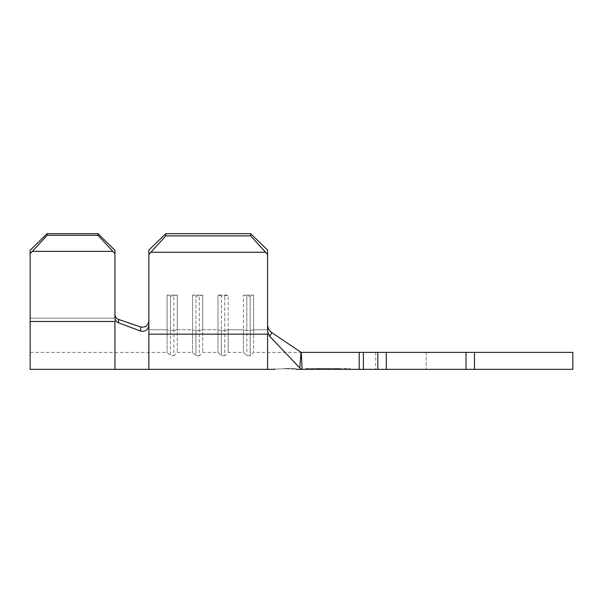 <?xml version="1.0" encoding="UTF-8"?>
<svg xmlns="http://www.w3.org/2000/svg" width="603" height="603" viewBox="0 0 603 603"><rect width="100%" height="100%" fill="white"/><g stroke="black" fill="none" stroke-linecap="round" stroke-linejoin="round"><path stroke-width="0.45" stroke-dasharray="3.02 2.26" d="M285.385 368.652C271.719 369.285 271.719 369.285 285.385 368.652C299.058 369.533 299.058 369.533 285.385 368.652M285.385 368.486L295.99 368.486L285.385 368.486M140.491 331.024L118.497 322.801L118.648 319.454L140.642 326.954L140.491 331.024C145.15 331.929 147.939 330.014 148.866 325.273L148.866 250.041L148.866 325.273L148.866 254.436L151.134 252.242L265.312 252.242L267.581 254.436L267.581 250.041L267.581 325.138L267.581 250.041L250.622 233.663L250.622 235.856L265.312 252.242M151.134 252.242L165.825 235.856L165.825 233.663L148.866 250.041L148.866 254.436M327.821 369.338L338.245 369.338L327.821 369.338L327.821 368.486L317.653 368.486L317.653 369.338L338.245 369.338L317.653 369.338L317.653 368.486L321.798 368.486L321.798 369.338M337.733 368.486L318.128 368.486L337.755 368.486L337.74 369.338L318.128 369.338L337.755 369.338L337.755 368.486L317.841 368.486L337.733 368.486L337.733 369.338L348.956 369.338L306.618 369.338L337.733 369.338L337.733 368.486L337.733 369.338M253.592 329.758L253.592 295.086L250.2 295.967L246.808 295.967L243.416 295.086L253.592 295.086L250.2 295.967L246.808 295.967L243.416 295.086L253.592 295.086L253.592 352.378L253.592 329.758L267.581 329.758L267.581 352.378L267.581 329.758L253.592 329.758L250.2 330.64L250.2 295.967L250.2 355.77L250.2 330.64L246.808 330.64L246.808 295.967L246.808 355.77L246.808 330.64L243.416 329.758L243.416 295.086L243.416 352.378L243.416 329.758L228.153 329.758L228.153 295.086L224.761 295.967L221.369 295.967L217.977 295.086L228.153 295.086L224.761 295.967L221.369 295.967L217.977 295.086L228.153 295.086L228.153 352.378L228.153 329.758L243.416 329.758L246.808 330.64L250.2 330.64L253.592 329.758M217.977 329.758L217.977 295.086L217.977 352.378L217.977 329.758L202.714 329.758L202.714 295.086L199.322 295.967L195.93 295.967L192.538 295.086L202.714 295.086L199.322 295.967L195.93 295.967L192.538 295.086L202.714 295.086L202.714 352.378L202.714 329.758L217.977 329.758L221.369 330.64L221.369 295.967L221.369 355.77L221.369 330.64L217.977 329.758M192.538 329.758L192.538 295.086L192.538 352.378L192.538 329.758L177.274 329.758L177.274 295.086L173.883 295.967L170.491 295.967L167.099 295.086L177.274 295.086L173.883 295.967L170.491 295.967L167.099 295.086L177.274 295.086L177.274 352.378L177.274 329.758L192.538 329.758L195.93 330.64L195.93 295.967L195.93 355.77L195.93 330.64L192.538 329.758M167.099 329.758L167.099 295.086L167.099 352.378L167.099 329.758L148.866 329.758L148.866 352.378L148.866 329.758L167.099 329.758L170.491 330.64L170.491 295.967L170.491 355.77L170.491 330.64L167.099 329.758M474.486 352.378L572.85 352.378L426.155 352.378L572.85 352.378L572.85 369.338L474.486 369.338L474.486 352.378L386.297 352.378L386.297 369.338L474.486 369.338M466.006 352.378L466.006 369.338M386.297 352.378L253.592 352.378L250.2 355.77L246.808 355.77L243.416 352.378L228.153 352.378L224.761 355.77L224.761 295.967L224.761 355.77L221.369 355.77L217.977 352.378L202.714 352.378L199.322 355.77L199.322 295.967L199.322 355.77L195.93 355.77L192.538 352.378L177.274 352.378L173.883 355.77L173.883 295.967L173.883 355.77L170.491 355.77L167.099 352.378L114.947 352.378L114.947 318.188L114.947 352.378L30.15 352.378L30.15 318.188L30.15 352.378M377.817 352.378L377.817 369.338L302.111 369.338L301.289 352.378M572.85 352.378L572.85 369.338L375.699 369.338L572.85 369.338L572.85 352.378M426.155 352.378L375.699 352.378L426.155 352.378L426.155 369.338L426.155 352.378M349.83 369.338L338.389 369.338L349.83 369.338L349.83 368.486L338.389 368.486L338.389 369.338L317.186 369.338L338.389 369.338L338.389 368.486L349.83 368.486M305.736 368.486L317.186 368.486L317.186 369.338L317.186 368.486L338.389 368.486L305.744 368.486L305.744 369.338L317.186 369.338L305.736 369.338M299.819 367.928L301.025 352.288L271.953 332.705C269.458 331.13 268.003 328.605 267.581 325.138L267.581 331.522L269.631 336.301L301.161 369.338L302.111 369.338M377.817 369.338L386.297 369.338M267.581 369.338L267.581 334.152L148.866 334.152L148.866 369.338M269.631 336.301L271.953 332.705M267.581 254.436L267.581 325.138M165.825 233.663L250.622 233.663M165.825 235.856L250.622 235.856M306.618 368.486L317.841 368.486L306.618 368.486L306.618 369.338M348.956 368.486L348.956 369.338M317.841 368.486L317.841 369.338L317.841 368.486M318.128 368.486L318.128 369.338L318.128 368.486L318.15 369.338L318.143 368.486L320.05 368.486L320.042 369.338L320.035 368.486L318.128 368.486M320.087 368.486L320.087 369.338L320.065 368.486M326.193 368.486L326.193 369.338M326.215 368.486L326.215 369.338M328.13 368.486L328.13 369.338M328.115 368.486L328.115 369.338M335.803 368.486L335.803 369.338M335.826 368.486L335.826 369.338M337.74 368.486L320.042 368.486L320.05 369.338L320.042 368.486L337.74 368.486L337.74 369.338M321.798 368.486L322.982 368.486L322.982 369.338M322.982 368.486L319.59 368.486L319.59 369.338M319.59 368.486L327.994 368.486L327.994 369.338M327.994 368.486L336.391 368.486L336.391 369.338M336.391 368.486L333.18 368.486L333.18 369.338M333.18 368.486L334.356 368.486L334.356 369.338M334.356 368.486L338.245 368.486L338.245 369.338L338.245 368.486L334.801 368.486L334.801 369.338M334.801 368.486L327.821 368.486M328.017 368.486L328.017 369.338L319.567 369.338L328.024 369.338L328.024 368.486L317.653 368.486L327.964 368.486L327.964 369.338L327.957 368.486L338.245 368.486L328.024 368.486M319.567 368.486L319.567 369.338M336.338 368.486L336.338 369.338M30.15 253.584L47.109 235.306L47.109 233.663L30.15 250.298L30.15 321.474L114.947 321.474L114.947 369.338M32.419 251.353L112.678 251.353L114.947 253.584L114.947 317.675C115.075 320.163 116.258 321.874 118.497 322.801M148.866 321.15C147.991 325.801 145.248 327.738 140.642 326.954M114.947 253.584L114.947 314.269L114.947 250.298L97.987 233.663L97.987 235.306L112.678 251.353M114.947 317.675L114.947 314.269L114.947 317.675M30.15 321.474L30.15 369.338M30.15 250.298L30.15 318.188L30.15 250.298M47.109 233.663L97.987 233.663M47.109 235.306L97.987 235.306M363.398 352.378L363.398 369.338M359.207 352.378L359.207 369.338M224.761 330.64L221.369 330.64L224.761 330.64L228.153 329.758L224.761 330.64M199.322 330.64L195.93 330.64L199.322 330.64L202.714 329.758L199.322 330.64M173.883 330.64L170.491 330.64L173.883 330.64L177.274 329.758L173.883 330.64M30.15 318.188L114.947 318.188L30.15 318.188M274.787 368.486L274.787 369.338M375.699 352.378L375.699 369.338M295.99 368.486L295.99 369.338"/><path stroke-width="0.9" d="M285.385 368.652C271.719 369.285 271.719 369.285 285.385 368.652C299.058 369.533 299.058 369.533 285.385 368.652M148.866 254.436L148.866 250.041L165.825 233.663L165.825 235.856L148.866 254.436L148.866 325.273C147.946 330.014 145.15 331.929 140.491 331.024L118.497 322.801C116.273 321.851 115.09 320.148 114.947 317.675L114.947 253.584L97.987 235.306L97.987 233.663L114.947 250.298L114.947 253.584M165.825 233.663L250.622 233.663L267.581 250.041L267.581 331.522L269.631 336.301L299.819 367.928L301.025 352.288L271.953 332.705L269.631 336.301M301.161 352.378L466.006 352.378L466.006 369.338L377.817 369.338L377.817 352.378M301.289 352.378L302.111 369.338L377.817 369.338M386.297 352.378L386.297 369.338M466.006 352.378L572.85 352.378L572.85 369.338L466.006 369.338M302.111 369.338L301.161 369.338L299.819 367.928M267.581 369.338L148.866 369.338L148.866 334.152L267.581 334.152L267.581 369.338L274.787 369.338M267.581 325.138C268.003 328.605 269.458 331.122 271.953 332.705M267.581 254.436L250.622 235.856L250.622 233.663M151.134 252.242L265.312 252.242M148.866 334.152L148.866 325.273M165.825 235.856L250.622 235.856M148.866 369.338L114.947 369.338L114.947 321.474L30.15 321.474L30.15 250.298L47.109 233.663L97.987 233.663M118.497 322.801L118.648 319.454C116.341 318.535 115.105 316.809 114.947 314.269C115.09 316.831 116.326 318.557 118.648 319.454L140.642 326.954C145.24 327.746 147.984 325.808 148.866 321.15M140.491 331.024L140.642 326.954M114.947 369.338L30.15 369.338L30.15 321.474M47.109 233.663L47.109 235.306L32.419 251.353L112.678 251.353M32.419 251.353L30.15 253.584M47.109 235.306L97.987 235.306M359.207 352.378L359.207 369.338M363.398 352.378L363.398 369.338M474.486 352.378L474.486 369.338M295.99 369.338L301.161 369.338"/></g></svg>

